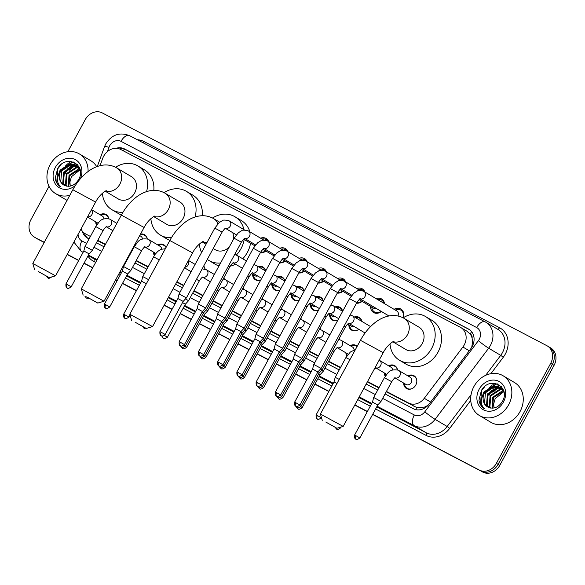 <?xml version="1.0" encoding="UTF-8"?>
<svg xmlns="http://www.w3.org/2000/svg" width="585" height="585" viewBox="0 0 585 585"><rect width="100%" height="100%" fill="white"/><g stroke="black" fill="none" stroke-linecap="round" stroke-linejoin="round"><path stroke-width="0.88" d="M96.569 225.225A7.4 6.274 120.7 0 1 95.757 221.861M135.055 245.378A7.4 6.274 120.7 0 1 134.74 244.713M154.301 255.448A7.4 6.274 120.7 0 1 153.489 252.084M346.737 356.199A7.4 6.274 120.7 0 1 345.925 352.835M385.222 376.352A7.4 6.274 120.7 0 1 384.411 372.989M407.906 375.899A7.4 6.274 120.7 0 1 414.012 375.76A7.4 6.274 120.7 0 1 415.796 385.04A7.4 6.274 120.7 0 1 406.458 388.491A7.4 6.274 120.7 0 1 403.65 383.058M260.786 279.996A7.4 6.274 120.7 0 1 255.426 279.769A7.4 6.274 120.7 0 1 252.618 274.336M280.025 290.072A7.4 6.274 120.7 0 1 274.665 289.846A7.4 6.274 120.7 0 1 271.864 284.412M299.271 300.149A7.4 6.274 120.7 0 1 293.911 299.915A7.4 6.274 120.7 0 1 291.103 294.489M318.511 310.226A7.4 6.274 120.7 0 1 313.15 309.991A7.4 6.274 120.7 0 1 310.35 304.558M337.757 320.302A7.4 6.274 120.7 0 1 332.397 320.068A7.4 6.274 120.7 0 1 329.589 314.635M358.817 329.282A7.4 6.274 120.7 0 1 351.636 330.145A7.4 6.274 120.7 0 1 348.835 324.712M265.89 251.009A7.876 6.669 120.7 0 1 260.31 252.808M285.129 261.086A7.876 6.669 120.7 0 1 279.557 262.884M304.375 271.155A7.876 6.669 120.7 0 1 298.796 272.954M323.615 281.231A7.876 6.669 120.7 0 1 318.043 283.03M342.861 291.308A7.876 6.669 120.7 0 1 337.282 293.107M362.1 301.385A7.876 6.669 120.7 0 1 356.528 303.184M381.347 311.461A7.876 6.669 120.7 0 1 373.559 312.5A7.876 6.669 120.7 0 1 370.583 306.416M386.436 391.438L408.542 403.014A13.879 11.758 -59.3 0 0 424.279 398.305L462.903 347.015A13.879 11.758 -59.3 0 0 464.212 344.982A13.879 11.758 -59.3 0 0 460.878 327.593A13.879 11.758 -59.3 0 0 460.41 327.329L120.715 149.475A13.879 11.758 -59.3 0 0 102.682 158.418L100.042 165.665M471.751 347.322L472.548 341.728L472.088 338.115A4.629 3.92 -59.3 0 0 470.238 333.962A13.879 7.371 -62.4 0 1 471.634 331.68M470.238 333.962L470.055 333.867A13.879 11.758 120.7 0 1 472.088 338.115M386.246 391.782L416.703 407.511L424.527 407.094L428.052 405.332M97.6 240.662L105.278 244.684M128.232 256.698L128.707 256.947M136.086 260.808L147.954 267.023M176.721 282.087L183.566 285.67M193.818 291.037L202.805 295.739M213.057 301.107L222.051 305.816M232.303 311.183L241.298 315.893M251.543 321.26L260.537 325.969M270.789 331.337L279.784 336.046M290.036 341.406L299.023 346.115M309.275 351.483L318.269 356.192M328.521 361.559L340.382 367.768M367.351 381.888L378.868 387.921M470.055 333.867L466.772 331.103M81.008 228.984A13.879 11.758 -59.3 0 0 85.161 233.686A13.879 11.758 -59.3 0 0 85.629 233.941L90.412 236.45M97.79 240.311L105.468 244.333M128.422 256.354L128.897 256.596M136.276 260.464L148.137 266.672M176.911 281.736L183.756 285.319M194.008 290.686L202.995 295.396M213.247 300.763L222.242 305.472M232.494 310.84L241.481 315.542M251.733 320.909L260.727 325.618M270.979 330.986L279.974 335.695M290.219 341.062L299.213 345.772M309.465 351.139L318.459 355.848M328.704 361.208L340.572 367.424M367.541 381.544L379.058 387.57M388.659 365.822A7.4 6.274 120.7 0 1 394.773 365.691A7.4 6.274 120.7 0 1 397.493 369.903M350.174 345.676A7.4 6.274 120.7 0 1 356.287 345.538A7.4 6.274 120.7 0 1 357.223 346.247M339.358 338.203A7.4 6.274 120.7 0 1 339.761 339.68M320.112 328.127A7.4 6.274 120.7 0 1 320.522 329.604M300.873 318.05A7.4 6.274 120.7 0 1 301.275 319.527M281.626 307.981A7.4 6.274 120.7 0 1 282.029 309.45M262.38 297.904A7.4 6.274 120.7 0 1 262.789 299.381M243.141 287.827A7.4 6.274 120.7 0 1 243.543 289.304M223.894 277.751A7.4 6.274 120.7 0 1 224.304 279.228M203.682 266.073A7.4 6.274 120.7 0 1 205.057 269.151M157.738 244.925A7.4 6.274 120.7 0 1 163.851 244.786A7.4 6.274 120.7 0 1 166.096 247.367M140.51 234.088A7.4 6.274 120.7 0 1 144.612 234.717A7.4 6.274 120.7 0 1 147.325 238.929M100.013 214.702A7.4 6.274 120.7 0 1 106.119 214.563A7.4 6.274 120.7 0 1 108.839 218.783M354.393 316.975A7.4 6.274 120.7 0 1 359.197 317.414A7.4 6.274 120.7 0 1 361.881 321.421M335.154 306.898A7.4 6.274 120.7 0 1 339.958 307.337A7.4 6.274 120.7 0 1 342.635 311.315L333.274 305.787A4.161 3.525 -59.3 0 1 334.276 311.001A4.161 3.525 -59.3 0 1 329.604 313.209M315.907 296.822A7.4 6.274 120.7 0 1 320.712 297.26A7.4 6.274 120.7 0 1 323.388 301.238M296.668 286.752A7.4 6.274 120.7 0 1 301.472 287.191A7.4 6.274 120.7 0 1 304.149 291.169M277.422 276.676A7.4 6.274 120.7 0 1 282.226 277.114A7.4 6.274 120.7 0 1 284.902 281.092M258.175 266.599A7.4 6.274 120.7 0 1 262.979 267.038A7.4 6.274 120.7 0 1 265.663 271.016M394.078 309.333A7.876 6.669 120.7 0 1 400.842 309.034A7.876 6.669 120.7 0 1 403.24 317.794M376.075 298.642A7.876 6.669 120.7 0 1 381.596 298.957A7.876 6.669 120.7 0 1 384.521 303.659M356.828 288.566A7.876 6.669 120.7 0 1 362.356 288.88A7.876 6.669 120.7 0 1 364.894 292.003M337.582 278.489A7.876 6.669 120.7 0 1 343.11 278.811A7.876 6.669 120.7 0 1 345.655 281.926M318.342 268.413A7.876 6.669 120.7 0 1 323.871 268.734A7.876 6.669 120.7 0 1 326.408 271.857M299.096 258.343A7.876 6.669 120.7 0 1 304.624 258.658A7.876 6.669 120.7 0 1 307.169 261.78M279.857 248.267A7.876 6.669 120.7 0 1 285.378 248.581A7.876 6.669 120.7 0 1 287.922 251.704M260.61 238.19A7.876 6.669 120.7 0 1 266.138 238.505A7.876 6.669 120.7 0 1 268.676 241.627M44.299 242.3L36.431 238.3A13.879 11.758 120.7 0 1 35.963 238.036A13.879 11.758 120.7 0 0 36.431 238.3L44.248 242.395L38.12 239.302A13.879 11.758 120.7 0 1 37.652 239.046L34.274 237.035A13.879 11.758 120.7 0 1 30.939 219.646L49.016 186.344M67.823 151.705L85.227 119.654A13.879 11.758 120.7 0 1 102.273 112.92L546.88 345.698A13.879 11.758 120.7 0 1 547.348 345.954A13.879 11.758 120.7 0 1 550.682 363.343L496.387 463.335A13.879 11.758 120.7 0 1 479.349 470.077L372.682 414.348L481.038 471.079A13.879 11.758 120.7 0 0 498.084 464.344A13.879 11.758 120.7 0 1 481.038 471.079L372.63 414.443M367.351 411.555L354.81 404.988L367.351 411.555M328.865 391.409L314.949 384.126L328.865 391.409M306.752 379.826L295.71 374.049L306.752 379.826M287.506 369.757L276.464 363.972L287.506 369.757M268.266 359.68L257.224 353.896L268.266 359.68M249.02 349.603L237.978 343.819L249.02 349.603M229.781 339.527L218.739 333.75L229.781 339.527M210.534 329.457L199.492 323.673L210.534 329.457M191.288 319.381L180.246 313.597L191.288 319.381M172.048 309.304L164.18 305.187L172.048 309.304M136.429 290.657L122.521 283.374L136.429 290.657M117.19 280.581L115.691 279.798L117.19 280.581M92.737 267.784L84.035 263.221L92.737 267.784M78.704 260.435L67.202 254.409L78.704 260.435M550.682 363.343L552.372 364.353L498.084 464.344L552.372 364.353A13.879 11.758 120.7 0 0 549.037 346.964A13.879 11.758 120.7 0 1 552.372 364.353L554.061 365.354L499.773 465.346A13.879 11.758 120.7 0 1 482.727 472.08M548.569 346.7A13.879 11.758 120.7 0 1 549.037 346.964L550.726 347.965A13.879 11.758 120.7 0 1 554.061 365.354M367.3 411.65L354.759 405.083M328.814 391.497L314.898 384.213M306.701 379.921L295.659 374.137M287.454 369.844L276.412 364.067M268.215 359.775L257.173 353.991M248.969 349.698L237.927 343.914M229.73 339.622L218.688 333.838M210.483 329.545L199.441 323.768M191.244 319.468L180.195 313.692M171.997 309.399L164.129 305.282M136.385 290.752L122.47 283.469M117.139 280.676L115.64 279.893M92.686 267.871L83.984 263.316M78.653 260.522L67.151 254.504M44.197 242.483L38.12 239.302M385.084 393.924L413.398 408.747A13.879 11.758 -59.3 0 0 429.127 404.045L470.859 348.631A13.879 11.758 -59.3 0 0 472.168 346.598A13.879 11.758 -59.3 0 0 468.834 329.209A13.879 11.758 -59.3 0 0 468.366 328.945L124.488 148.912A13.879 11.758 -59.3 0 0 116.057 148.312M65.03 173.284A18.508 15.678 120.7 0 1 69.578 167.522M71.194 166.213A18.508 15.678 120.7 0 1 73.586 164.729M73.937 164.546A18.508 15.678 120.7 0 1 75.465 163.873M488.797 395.153A18.508 15.678 120.7 0 1 493.345 389.383M494.961 388.082A18.508 15.678 120.7 0 1 497.352 386.597M497.711 386.414A18.508 15.678 120.7 0 1 499.239 385.742M34.734 237.298A13.879 11.758 120.7 0 1 34.274 237.035M479.349 470.077L372.733 414.253M367.402 411.467L354.861 404.9M328.916 391.314L315.001 384.031M306.803 379.738L295.761 373.954M287.557 369.661L276.515 363.877M268.318 359.585L257.276 353.808M249.071 349.508L238.029 343.731M229.825 339.439L218.783 333.655M210.585 329.362L199.543 323.578M191.339 319.286L180.297 313.509M172.1 309.209L164.231 305.092M136.48 290.562L122.572 283.279M117.241 280.493L115.742 279.703M92.788 267.689L84.079 263.133M78.756 260.34L67.253 254.321M70.193 169.562A18.508 15.678 120.7 0 1 74.2 166.337M75.428 165.65A18.508 15.678 120.7 0 1 75.926 165.409M75.992 165.372A18.508 15.678 120.7 0 1 77.549 164.729M493.959 391.423A18.508 15.678 120.7 0 1 497.967 388.206M499.202 387.519A18.508 15.678 120.7 0 1 499.692 387.277M499.766 387.241A18.508 15.678 120.7 0 1 501.316 386.597M82.309 231.148A13.879 11.758 -59.3 0 0 87.187 237.941A13.879 11.758 -59.3 0 0 87.648 238.205L89.059 238.936M96.437 242.804L104.115 246.826M127.069 258.841L127.545 259.089M134.923 262.95L146.784 269.166M175.559 284.23L182.403 287.813M192.655 293.18L201.642 297.882M211.894 303.249L220.889 307.959M231.141 313.326L240.135 318.035M250.38 323.403L259.374 328.112M269.627 333.479L278.621 338.181M288.866 343.549L297.86 348.258M308.112 353.625L317.107 358.334M327.359 363.702L339.22 369.91M366.188 384.031L377.705 390.063M119.42 148.912A13.879 11.758 120.7 0 1 126.177 149.914L469.594 329.713M88.108 238.446A13.879 11.758 120.7 0 1 84.269 233.086M473.909 386.561A23.129 19.598 120.7 0 1 503.093 375.76A23.129 19.598 120.7 0 1 508.65 404.747A23.129 19.598 120.7 0 1 479.466 415.54A23.129 19.598 120.7 0 1 473.909 386.561M485.323 393.339A23.129 19.598 120.7 0 1 487.042 390.583M489.353 387.753A23.129 19.598 120.7 0 1 492.058 385.237M492.877 384.608A23.129 19.598 120.7 0 1 494.873 383.277M503.093 375.76L514.507 382.539A23.129 19.598 120.7 0 1 520.065 411.526A23.129 19.598 120.7 0 1 490.881 422.319L479.466 415.54M478.976 400.206C479.583 403.972 481.36 406.787 484.292 408.652C480.263 404.41 480.27 399.255 484.292 393.186A11.568 9.799 120.7 0 0 487.488 406.853A11.568 9.799 120.7 0 0 488.504 407.365C493.916 409.281 498.53 407.35 502.339 401.559C511.261 386.488 489.404 375.468 481.389 390.531L478.976 400.206M503.436 402.019A16.19 13.718 120.7 0 1 483.554 409.88A16.19 13.718 120.7 0 1 479.122 389.288A16.19 13.718 120.7 0 1 499.005 381.427A16.19 13.718 120.7 0 1 503.436 402.019M501.594 388.564L497.667 388.111L488.095 394.37L487.21 405.178L489.038 407.606M501.294 388.301L496.994 387.709L487.422 393.976L486.544 404.783L488.614 407.416M502.69 389.778L500.35 389.705L490.778 395.965L489.901 406.772L490.698 408.074M502.427 389.449L499.678 389.303L490.113 395.57L489.228 406.378L490.274 407.986M503.619 391.263L493.469 397.559L492.49 408.184M503.4 390.868L502.361 390.897L492.797 397.164L492.022 408.191M494.135 407.972A11.568 9.799 120.7 0 1 493.718 403.76L493.996 408.001M503.561 390.458L500.021 387.387L494.31 386.115L484.738 392.381L484.292 393.186M500.35 387.599L494.976 386.517L485.411 392.776L484.526 403.584L487.517 406.867M503.992 392.074L500.021 387.387M503.034 389.193L501.967 388.703M503.056 389.2L501.659 388.455M503.254 389.654L502.829 389.537M493.718 403.76L495.195 398.604L503.824 391.687M497.447 383.921L495.941 383.972L483.861 392.023L481.726 398.041M497.937 384.126L496.277 384.169L484.197 392.228L482.625 395.774M484.892 386.495L481.513 390.634L480.512 404.484L484.292 408.652M69.805 195.317A23.129 19.598 120.7 0 1 55.699 193.672A23.129 19.598 120.7 0 1 50.142 164.692A23.129 19.598 120.7 0 1 79.319 153.892A23.129 19.598 120.7 0 1 88.064 171.529M61.557 171.471A23.129 19.598 120.7 0 1 63.268 168.714M65.579 165.884A23.129 19.598 120.7 0 1 68.291 163.369M69.11 162.74A23.129 19.598 120.7 0 1 71.107 161.409M79.319 153.892L90.733 160.67A23.129 19.598 120.7 0 1 96.708 166.696M55.202 178.337C55.816 182.103 57.586 184.918 60.518 186.783C56.496 182.542 56.496 177.387 60.526 171.317A11.568 9.799 120.7 0 0 63.714 184.984A11.568 9.799 120.7 0 0 64.738 185.496C70.149 187.412 74.756 185.482 78.566 179.69C87.487 164.619 65.63 153.599 57.615 168.663L55.202 178.337M75.363 185.482A16.19 13.718 120.7 0 1 57.374 186.33A16.19 13.718 120.7 0 1 55.348 167.42A16.19 13.718 120.7 0 1 74.683 159.288A16.19 13.718 120.7 0 1 80.306 178.856M77.82 166.696L73.893 166.242L64.328 172.502L63.443 183.31L65.271 185.737M77.527 166.432L73.22 165.847L63.655 172.107L62.77 182.915L64.84 185.547M78.916 167.91L76.576 167.837L67.012 174.096L66.127 184.904L66.924 186.205M78.661 167.581L75.904 167.442L66.339 173.701L65.454 184.509L66.5 186.118M79.845 169.401L69.695 175.69L68.723 186.315M79.633 168.999L78.595 169.036L69.023 175.295L68.255 186.322M70.361 186.103A11.568 9.799 120.7 0 1 69.951 181.891L70.222 186.132M79.794 168.59L76.255 165.526L70.536 164.253L60.972 170.513L60.526 171.317M76.584 165.73L71.209 164.648L61.644 170.908L60.76 181.716L63.743 184.999M80.218 170.206L76.255 165.526M79.282 167.332L78.2 166.835M78.938 167.12L77.893 166.586M79.487 167.785L79.063 167.668M69.951 181.891L71.428 176.736L80.05 169.818M73.681 162.052L72.167 162.103L60.094 170.155L57.959 176.173M74.163 162.257L72.503 162.301L60.43 170.359L58.858 173.906M61.118 164.626L57.747 168.765L56.738 182.615L60.518 186.783M325.786 422.026L336.909 428.264L325.786 422.026M320.412 414.048L343.183 426.406L383.219 352.675L360.448 340.309L320.412 414.041L322.269 420.322M392.857 341.794L405.939 349.559A12.958 10.976 -59.3 0 0 422.282 343.512A12.958 10.976 -59.3 0 0 419.167 327.286L403.401 317.955C398.773 315.637 393.902 314.986 388.791 316.002C384.001 317.004 379.511 319.125 375.336 322.364C369.406 326.993 364.44 332.975 360.448 340.309M403.175 317.838A25.447 21.557 120.7 0 1 425.544 316.543A25.447 21.557 120.7 0 1 431.657 348.426A25.447 21.557 120.7 0 1 399.562 360.301A25.447 21.557 120.7 0 1 389.99 343.841M425.544 316.543L431.891 320.309A25.447 21.557 120.7 0 1 437.997 352.192A25.447 21.557 120.7 0 1 405.902 364.067L399.562 360.301M135.157 322.225L146.279 328.463L135.157 322.225M129.79 314.247L152.546 326.605L192.589 252.866L169.818 240.508L129.79 314.24L131.647 320.514M233.071 240.004A12.958 10.976 -59.3 0 0 232.75 232.684M212.545 218.03A25.447 21.557 120.7 0 1 234.921 216.735A25.447 21.557 120.7 0 1 243.967 229.664M244.194 239.477A25.447 21.557 120.7 0 1 241.035 248.618A25.447 21.557 120.7 0 1 236.34 255.038M234.921 216.735L241.261 220.501A25.447 21.557 120.7 0 1 249.89 231.821M250.534 243.243A25.447 21.557 120.7 0 1 247.375 252.384A25.447 21.557 120.7 0 1 242.716 258.775M213.218 248.508L215.317 249.758A12.958 10.976 -59.3 0 0 229.313 246.928M220.574 263.016A25.447 21.557 120.7 0 1 208.933 260.493A25.447 21.557 120.7 0 1 207.302 259.404M201.598 252.457A25.447 21.557 120.7 0 1 199.361 244.04M235.536 264.193A25.447 21.557 120.7 0 1 230.161 266.233M218.987 265.941A25.447 21.557 120.7 0 1 215.28 264.259L208.933 260.493M86.668 296.836L97.79 303.074L86.668 296.836M81.293 288.858L104.057 301.216L144.1 227.477L121.329 215.119L81.293 288.851L83.158 295.125M153.745 216.604L166.82 224.369A12.958 10.976 -59.3 0 0 183.163 218.322A12.958 10.976 -59.3 0 0 180.048 202.088L164.283 192.765C159.661 190.447 154.791 189.796 149.672 190.805C144.883 191.807 140.393 193.935 136.217 197.174C130.287 201.803 125.322 207.785 121.329 215.119M164.056 192.648A25.447 21.557 120.7 0 1 186.432 191.353A25.447 21.557 120.7 0 1 195.061 216.991M186.432 191.353L192.772 195.119A25.447 21.557 120.7 0 1 202.315 215.741M171.449 237.678A25.447 21.557 120.7 0 1 160.444 235.111A25.447 21.557 120.7 0 1 150.871 218.651M169.906 240.347A25.447 21.557 120.7 0 1 166.784 238.877L160.444 235.111M38.179 271.447L49.301 277.685L38.179 271.447M32.804 263.469L55.575 275.827L95.611 202.096L72.84 189.73L32.804 263.462L34.661 269.743M105.249 191.215L118.331 198.98A12.958 10.976 -59.3 0 0 134.674 192.933A12.958 10.976 -59.3 0 0 131.559 176.707L115.793 167.376C111.165 165.058 106.294 164.407 101.183 165.423C96.393 166.425 91.903 168.546 87.728 171.785C81.798 176.414 76.832 182.396 72.84 189.73M115.567 167.259A25.447 21.557 120.7 0 1 137.936 165.964A25.447 21.557 120.7 0 1 146.572 191.609M137.936 165.964L144.283 169.73A25.447 21.557 120.7 0 1 153.818 190.359M122.96 212.296A25.447 21.557 120.7 0 1 111.954 209.722A25.447 21.557 120.7 0 1 102.382 193.262M121.417 214.958A25.447 21.557 120.7 0 1 118.294 213.488L111.954 209.722M402.933 317.714A6.94 5.879 -59.3 0 0 400.784 310.087A6.94 5.879 -59.3 0 0 395.35 310.057L395.321 310.072M397.924 316.002A4.161 3.525 -59.3 0 0 396.835 310.971L363.943 291.432A4.161 3.525 -59.3 0 1 364.938 296.654A4.161 3.525 -59.3 0 1 360.265 298.862M299.915 405.025C295.681 408.162 295.703 405.529 295.878 406.253A3.005 1.594 117.6 0 1 295.834 406.231A3.005 1.594 -62.4 0 1 295.893 402.78L299.915 405.025L317.874 371.943L321.099 368.426L313.779 364.455L349.516 298.65L356.828 302.62C358.985 299.6 360.192 298.321 360.448 298.796L359.863 298.686M317.874 371.943L312.595 369.069L313.779 364.455M383.957 303.322A6.94 5.879 -59.3 0 0 381.544 300.01A6.94 5.879 -59.3 0 0 377.479 299.476M280.668 394.955C276.434 398.085 276.464 395.453 276.632 396.184A3.005 1.594 117.6 0 1 276.595 396.162A3.005 1.594 -62.4 0 1 276.654 392.703L280.668 394.955L298.635 361.866L301.86 358.356L294.54 354.378L330.269 288.573L337.589 292.544C339.746 289.524 340.945 288.251 341.201 288.719L340.624 288.61M298.635 361.866L293.348 359L294.54 354.378M371.826 307.162L371.833 307.191A6.94 5.879 -59.3 0 0 374.459 311.944A6.94 5.879 -59.3 0 0 381.025 311.264M359.139 299.622L373.34 308.054A4.161 3.525 -59.3 0 0 376.031 308.302M363.863 291.389A6.94 5.879 -59.3 0 0 362.298 289.941A6.94 5.879 -59.3 0 0 358.232 289.399M261.429 384.879C257.195 388.009 257.217 385.376 257.385 386.107A3.005 1.594 117.6 0 1 257.349 386.085A3.005 1.594 -62.4 0 1 257.407 382.627L261.429 384.879L279.389 351.79L282.613 348.28L275.294 344.302L311.023 278.497L318.342 282.475C320.5 279.447 321.706 278.175 321.962 278.643L321.377 278.533M279.389 351.79L274.102 348.923L275.294 344.302M356.901 302.496A6.94 5.879 -59.3 0 0 361.779 301.195M344.616 281.312A6.94 5.879 -59.3 0 0 343.059 279.864A6.94 5.879 -59.3 0 0 338.993 279.323M242.183 374.802C237.949 377.939 237.978 375.299 238.146 376.031A3.005 1.594 117.6 0 1 238.102 376.009A3.005 1.594 -62.4 0 1 238.168 372.55L242.183 374.802L260.149 341.713L263.374 338.203L256.055 334.232L291.783 268.42L299.103 272.398C301.26 269.371 302.46 268.098 302.716 268.573L302.131 268.464M260.149 341.713L254.863 338.847L256.055 334.232M337.655 292.427A6.94 5.879 -59.3 0 0 342.539 291.118M325.377 271.243A6.94 5.879 -59.3 0 0 323.812 269.787A6.94 5.879 -59.3 0 0 319.746 269.254M222.943 364.726C218.71 367.863 218.731 365.223 218.9 365.954A3.005 1.594 117.6 0 1 218.863 365.932A3.005 1.594 -62.4 0 1 218.922 362.473L222.943 364.726L240.903 331.644L244.128 328.127L236.808 324.156L272.537 258.351L279.857 262.321C282.014 259.301 283.22 258.022 283.476 258.497L282.891 258.387M240.903 331.644L235.616 328.77L236.808 324.156M318.415 282.35A6.94 5.879 -59.3 0 0 323.293 281.041M306.13 261.166A6.94 5.879 -59.3 0 0 304.566 259.711A6.94 5.879 -59.3 0 0 300.507 259.177M203.697 354.649C199.463 357.786 199.492 355.154 199.661 355.885A3.005 1.594 117.6 0 1 199.617 355.863A3.005 1.594 -62.4 0 1 199.682 352.404L203.697 354.649L221.664 321.567L224.881 318.057L217.569 314.079L253.298 248.274L260.617 252.245C262.767 249.225 263.974 247.945 264.23 248.42L263.645 248.311M221.664 321.567L216.377 318.693L217.569 314.079M299.169 272.274A6.94 5.879 -59.3 0 0 304.054 270.965M286.891 251.089A6.94 5.879 -59.3 0 0 285.326 249.634A6.94 5.879 -59.3 0 0 281.261 249.1M184.451 344.58C180.217 347.709 180.246 345.077 180.414 345.808A3.005 1.594 117.6 0 1 180.377 345.786A3.005 1.594 -62.4 0 1 180.436 342.327L184.451 344.58L202.417 311.491L205.642 307.981L198.322 304.003L234.051 238.197L241.371 242.168C243.528 239.148 244.735 237.876 244.983 238.344L244.406 238.234M202.417 311.491L197.13 308.624L198.322 304.003M279.923 262.197A6.94 5.879 -59.3 0 0 284.807 260.888M267.645 241.013A6.94 5.879 -59.3 0 0 266.08 239.565A6.94 5.879 -59.3 0 0 262.022 239.024M165.211 334.503C160.977 337.64 160.999 335 161.175 335.731A3.005 1.594 117.6 0 1 161.131 335.71A3.005 1.594 -62.4 0 1 161.189 332.251L165.211 334.503L183.171 301.414L186.396 297.904L179.076 293.933L214.812 228.121L222.124 232.099C224.282 229.071 225.488 227.799 225.744 228.274L225.159 228.165M183.171 301.414L177.891 298.547L179.076 293.933M260.683 252.12A6.94 5.879 -59.3 0 0 265.568 250.819M299.586 405.507L301.034 406.37L318.993 373.281L322.218 369.771L320.712 368.857M318.993 373.281L317.604 372.448M361.801 321.37A6.94 5.879 -59.3 0 0 359.387 318.064A6.94 5.879 -59.3 0 0 355.322 317.523M280.347 395.438L281.787 396.294L299.754 363.205L302.971 359.695L301.465 358.78M299.754 363.205L298.357 362.378M349.669 325.209L349.676 325.238A6.94 5.879 -59.3 0 0 352.302 329.998A6.94 5.879 -59.3 0 0 357.581 330.094M347.717 324.046L351.183 326.101A4.161 3.525 -59.3 0 0 353.874 326.35M342.561 311.3A6.94 5.879 -59.3 0 0 340.141 307.988A6.94 5.879 -59.3 0 0 336.075 307.447M261.1 385.361L262.541 386.217L280.507 353.128L283.732 349.618L282.226 348.704M280.507 353.128L279.111 352.302M330.43 315.132L330.43 315.161A6.94 5.879 -59.3 0 0 333.055 319.922A6.94 5.879 -59.3 0 0 337.779 320.258M328.477 313.977L331.936 316.032A4.161 3.525 -59.3 0 0 334.635 316.28M323.315 301.224A6.94 5.879 -59.3 0 0 320.902 297.911A6.94 5.879 -59.3 0 0 316.836 297.377M241.861 375.285L243.302 376.14L261.261 343.059L264.486 339.541L262.979 338.627M261.261 343.059L259.872 342.225M311.183 305.056L311.183 305.092A6.94 5.879 -59.3 0 0 313.809 309.845A6.94 5.879 -59.3 0 0 318.54 310.182M309.231 303.9L312.69 305.955A4.161 3.525 -59.3 0 0 315.388 306.204M304.068 291.147A6.94 5.879 -59.3 0 0 301.655 287.835A6.94 5.879 -59.3 0 0 297.589 287.301M222.614 365.208L224.055 366.064L242.022 332.982L245.247 329.465L243.733 328.558M242.022 332.982L240.625 332.148M291.944 294.986L291.944 295.015A6.94 5.879 -59.3 0 0 294.569 299.769A6.94 5.879 -59.3 0 0 299.293 300.105M289.992 293.824L293.451 295.878A4.161 3.525 -59.3 0 0 296.149 296.127M284.829 281.071A6.94 5.879 -59.3 0 0 282.409 277.765A6.94 5.879 -59.3 0 0 278.35 277.224M203.368 355.132L204.816 355.994L222.775 322.905L226 319.395L224.494 318.481M222.775 322.905L221.386 322.079M272.698 284.91L272.698 284.939A6.94 5.879 -59.3 0 0 275.323 289.699A6.94 5.879 -59.3 0 0 280.047 290.028M270.745 283.747L274.204 285.802A4.161 3.525 -59.3 0 0 276.902 286.05M265.583 271.001A6.94 5.879 -59.3 0 0 263.17 267.689A6.94 5.879 -59.3 0 0 259.104 267.148M184.129 345.062L185.569 345.918L203.536 312.829L206.761 309.319L205.247 308.405M203.536 312.829L202.139 312.002M253.459 274.833L253.459 274.862A6.94 5.879 -59.3 0 0 256.084 279.623A6.94 5.879 -59.3 0 0 260.808 279.959M251.506 273.67L254.965 275.725A4.161 3.525 -59.3 0 0 257.656 275.974M416.82 381.003A6.94 5.879 -59.3 0 0 414.202 376.411A6.94 5.879 -59.3 0 0 408.769 376.382L408.74 376.396M395.08 377.968L405.997 384.455A4.161 3.525 -59.3 0 0 411.248 382.51A4.161 3.525 -59.3 0 0 410.246 377.296L398.831 370.517A4.161 3.525 -59.3 0 1 399.833 375.731A4.161 3.525 -59.3 0 1 395.153 377.939M359.877 437.931C355.643 441.068 355.673 438.428 355.841 439.159A3.005 1.594 117.6 0 1 355.797 439.138A3.005 1.594 -62.4 0 1 355.863 435.679L359.877 437.931L377.778 404.966L380.996 401.456L373.683 397.478L384.403 377.727C387.95 373.559 388.564 368.63 398.063 370.122L398.831 370.517M377.778 404.966L372.491 402.1L373.683 397.478M404.491 383.555L404.491 383.592A6.94 5.879 -59.3 0 0 407.116 388.345A6.94 5.879 -59.3 0 0 412.403 388.447M397.434 369.881A6.94 5.879 -59.3 0 0 394.955 366.334A6.94 5.879 -59.3 0 0 389.53 366.305L389.5 366.32M392.579 370.012A4.161 3.525 -59.3 0 0 391.007 367.219L379.592 360.44A4.161 3.525 -59.3 0 1 380.586 365.654A4.161 3.525 -59.3 0 1 375.914 367.863M385.244 373.486L385.244 373.515A6.94 5.879 -59.3 0 0 385.683 375.658M339.22 379.402L335.19 377.332L345.918 357.574L350.364 352.024L355.446 349.516M337.004 383.489L334.006 381.947L335.19 377.332M357.04 346.583A6.94 5.879 -59.3 0 0 356.47 346.188A6.94 5.879 -59.3 0 0 351.037 346.159L351.007 346.174M354.093 349.867A4.161 3.525 -59.3 0 0 352.521 347.066L341.106 340.287A4.161 3.525 -59.3 0 1 342.101 345.508A4.161 3.525 -59.3 0 1 337.428 347.709M300.705 406.846L302.145 407.708L320.046 374.744L323.271 371.226L321.728 370.298M320.046 374.744L318.649 373.91M346.759 353.333L346.759 353.362A6.94 5.879 -59.3 0 0 347.197 355.512M339.702 339.658A6.94 5.879 -59.3 0 0 339.263 338.371M281.458 396.776L282.906 397.632L300.8 364.667L304.024 361.157L302.489 360.221M300.8 364.667L299.41 363.833M320.456 329.582A6.94 5.879 -59.3 0 0 320.017 328.302M262.219 386.7L263.659 387.555L281.56 354.59L284.785 351.08L283.242 350.152M281.56 354.59L280.164 353.764M301.216 319.512A6.94 5.879 -59.3 0 0 300.778 318.225M242.972 376.623L244.42 377.479L262.314 344.514L265.539 341.004L264.003 340.075M262.314 344.514L260.925 343.688M281.97 309.436A6.94 5.879 -59.3 0 0 281.531 308.149M223.733 366.546L225.174 367.409L243.075 334.445L246.292 330.927L244.757 329.998M243.075 334.445L241.678 333.611M262.731 299.359A6.94 5.879 -59.3 0 0 262.292 298.072M204.487 356.477L205.927 357.333L223.828 324.368L227.053 320.858L225.51 319.922M223.828 324.368L222.432 323.534M243.484 289.283A6.94 5.879 -59.3 0 0 243.046 288.003M185.248 346.4L186.688 347.256L204.582 314.291L207.807 310.781L206.271 309.853M204.582 314.291L203.192 313.465M224.245 279.206A6.94 5.879 -59.3 0 0 223.806 277.926M164.407 335.446L167.442 337.179L185.343 304.215L188.567 300.705L185.474 298.913M185.343 304.215L182.527 302.606M204.999 269.137A6.94 5.879 -59.3 0 0 203.521 266.365M148.568 279.645L142.762 276.581L154.923 254.541L157.935 251.272L161.058 249.342L165.358 248.72M146.345 283.74L141.57 281.195L142.762 276.581M166.001 247.543A6.94 5.879 -59.3 0 0 164.041 245.437A6.94 5.879 -59.3 0 0 158.608 245.407L158.579 245.422M161.657 249.115A4.161 3.525 -59.3 0 0 160.085 246.314L148.67 239.543A4.161 3.525 -59.3 0 1 149.672 244.757A4.161 3.525 -59.3 0 1 144.992 246.965M109.717 306.957C105.483 310.094 105.505 307.454 105.673 308.185A3.005 1.594 117.6 0 1 105.636 308.163A3.005 1.594 -62.4 0 1 105.695 304.705L109.717 306.957L127.61 273.992L130.835 270.482L123.515 266.504L134.243 246.753C137.789 242.585 138.404 237.656 147.903 239.148L148.67 239.543M127.61 273.992L122.323 271.126L123.515 266.504M154.323 252.581L154.323 252.618A6.94 5.879 -59.3 0 0 154.762 254.76M147.266 238.907A6.94 5.879 -59.3 0 0 144.795 235.36A6.94 5.879 -59.3 0 0 139.983 235.06M142.411 239.038A4.161 3.525 -59.3 0 0 140.839 236.245L139.705 235.572M135.245 243.791A6.94 5.879 -59.3 0 0 135.523 244.684M71.224 286.804C66.997 289.941 67.019 287.308 67.187 288.039A3.005 1.594 117.6 0 1 67.151 288.01A3.005 1.594 -62.4 0 1 67.209 284.559L71.224 286.804L89.125 253.839L92.35 250.329L85.03 246.358L95.757 226.6C99.304 222.439 99.918 217.503 109.41 218.995L110.185 219.39A4.161 3.525 -59.3 0 1 111.179 224.603A4.161 3.525 -59.3 0 1 106.507 226.812M89.125 253.839L83.838 250.972L85.03 246.358M108.781 218.761A6.94 5.879 -59.3 0 0 106.309 215.214A6.94 5.879 -59.3 0 0 100.876 215.185L100.847 215.2M103.925 218.892A4.161 3.525 -59.3 0 0 102.353 216.092L91.501 209.649M96.598 222.358L96.598 222.388A6.94 5.879 -59.3 0 0 97.037 224.538M469.243 350.781L462.903 347.015M415.752 409.624A13.879 7.371 -62.4 0 1 416.703 407.511M424.527 407.094A13.879 0.951 37 0 0 425.28 407.686M472.548 341.728A13.879 0.951 37 0 0 473.689 342.627M123.347 150.857A13.879 7.371 -62.4 0 1 124.451 149.204M430.618 402.07L424.279 398.305M414.904 406.787L408.542 403.014M85.161 233.686L85.629 233.941M499.773 465.346L496.387 463.335M469.28 329.494L468.366 328.945M382.656 398.4L414.304 414.962A9.25 7.839 -59.3 0 0 424.79 411.833L478.362 340.697A9.25 7.839 -59.3 0 0 479.232 339.337A9.25 7.839 -59.3 0 0 476.702 327.571L121.007 141.351A9.25 7.839 -59.3 0 0 109.651 145.84A9.25 7.839 -59.3 0 0 108.985 147.303L107.435 151.588M129.651 135.727A9.25 4.914 117.6 0 0 129.526 135.661L485.221 321.882A9.25 4.914 117.6 0 1 485.338 321.955A18.508 15.678 120.7 0 1 485.959 322.298A18.508 15.678 120.7 0 1 490.405 345.486A18.508 15.678 120.7 0 1 488.665 348.199L500.709 355.351A18.508 15.678 -59.3 0 0 502.456 352.638A18.508 15.678 -59.3 0 0 498.01 329.45L485.221 321.882A9.25 4.914 117.6 0 0 476.702 327.571M121.007 141.351A9.25 4.914 117.6 0 1 129.526 135.661C119.684 131.874 111.757 134.63 105.746 143.932L104.518 146.652A9.25 1.075 20 0 1 108.985 147.303M137.336 139.749A20.819 17.638 120.7 0 1 143.859 141.482L499.553 327.702A2.311 1.228 -62.4 0 1 497.535 329.172M499.553 327.702A20.819 17.638 120.7 0 1 505.25 354.174A20.819 17.638 120.7 0 1 503.29 357.23L490.895 373.683M470.757 400.433L449.719 428.366A20.819 17.638 120.7 0 1 426.121 435.423L375.599 408.973M370.276 406.18L357.727 399.613M331.783 386.034L317.874 378.744M309.67 374.451L298.628 368.674M290.431 364.375L279.381 358.598M271.184 354.305L260.142 348.521M251.938 344.229L240.896 338.444M232.698 334.152L221.656 328.368M213.452 324.075L202.41 318.298M194.213 314.006L183.171 308.222M174.966 303.929L167.105 299.812M139.354 285.283L125.439 277.999M120.108 275.206L118.609 274.423M95.655 262.402L93.702 261.385A20.819 17.638 120.7 0 1 87.925 256.055M478.362 340.697A9.25 0.636 37 0 0 488.665 348.199L435.094 419.335L447.145 426.487L471.057 394.729M424.79 411.833A9.25 0.636 37 0 0 435.094 419.335A18.508 15.678 120.7 0 1 414.114 425.602L426.165 432.761A18.508 15.678 -59.3 0 0 447.145 426.487L449.719 428.366M485.66 375.336L500.709 355.351L503.29 357.23M78.076 234.388A9.25 7.839 -59.3 0 0 81.885 240.925A9.25 4.914 117.6 0 0 81.703 251.565L81.081 251.221A18.508 15.678 120.7 0 0 81.703 251.565L83.114 252.31M88.247 255.455L96.788 260.31M88.24 255.469L93.132 258.373A18.508 15.678 -59.3 0 0 93.754 258.724A2.311 1.228 -62.4 0 1 93.702 261.385M414.304 414.962A9.25 4.914 117.6 0 0 414.114 425.602L377.091 406.224M371.767 403.431L359.219 396.864M333.282 383.285L319.366 375.994M311.161 371.702L300.12 365.925M291.922 361.625L280.88 355.848M272.676 351.556L261.634 345.772M253.437 341.479L242.387 335.695M234.19 331.402L223.148 325.618M214.944 321.326L203.902 315.549M195.704 311.257L184.663 305.472M176.458 301.18L168.597 297.063M140.846 282.533L126.93 275.25M121.6 272.456L120.1 271.674M97.147 259.652L88.445 255.097M119.749 272.332L121.241 273.115M126.572 275.908L140.488 283.191M168.239 297.721L176.1 301.838M184.304 306.13L195.346 311.915M203.543 316.207L214.585 321.984M222.79 326.284L233.832 332.061M242.029 336.353L253.078 342.137M261.276 346.43L272.317 352.214M280.522 356.506L291.564 362.29M299.761 366.583L310.803 372.36M319.008 376.652L332.923 383.943M358.861 397.522L371.409 404.089M376.733 406.882L426.165 432.761A2.311 1.228 -62.4 0 1 426.121 435.423M81.885 240.925L86.631 243.411M94.01 247.272L101.688 251.294M124.642 263.316L125.117 263.557M132.495 267.425L144.356 273.634M173.131 288.697L179.975 292.281M190.227 297.648L199.214 302.357M209.467 307.725L218.461 312.434M228.713 317.801L237.707 322.503M247.952 327.871L256.947 332.58M267.199 337.947L276.193 342.656M286.438 348.024L295.432 352.733M305.684 358.1L314.679 362.802M324.931 368.17L336.792 374.385M363.76 388.506L375.278 394.531M143.859 141.482A2.311 1.228 -62.4 0 1 142.886 142.652M126.177 149.914L124.488 148.912M489.009 395.277A18.508 15.678 120.7 0 1 494.142 389.01M495.561 387.928A18.508 15.678 120.7 0 1 497.696 386.656M498.003 386.502A18.508 15.678 120.7 0 1 499.861 385.712M492.848 392.294A18.508 15.678 120.7 0 1 496.804 388.703M498.435 387.694A18.508 15.678 120.7 0 1 499.444 387.168M499.539 387.124A18.508 15.678 120.7 0 1 501.177 386.451M488.453 394.97A18.969 16.066 120.7 0 1 491.817 390.319M493.791 388.477A18.969 16.066 120.7 0 1 496.65 386.509M497.089 386.268A18.969 16.066 120.7 0 1 497.762 385.924M498.544 385.573A18.969 16.066 120.7 0 1 499.67 385.127M65.242 173.416A18.508 15.678 120.7 0 1 70.368 167.142M71.794 166.067A18.508 15.678 120.7 0 1 73.922 164.787M74.236 164.634A18.508 15.678 120.7 0 1 76.087 163.844M69.081 170.425A18.508 15.678 120.7 0 1 73.037 166.835M74.661 165.826A18.508 15.678 120.7 0 1 75.67 165.299M75.772 165.255A18.508 15.678 120.7 0 1 77.403 164.582M64.679 173.109A18.969 16.066 120.7 0 1 68.05 168.458M70.025 166.608A18.969 16.066 120.7 0 1 72.876 164.641M73.322 164.4A18.969 16.066 120.7 0 1 73.995 164.056M74.77 163.705A18.969 16.066 120.7 0 1 75.904 163.266M393.135 341.655A12.958 10.976 -59.3 0 0 407.482 334.722A12.958 10.976 -59.3 0 0 404.374 318.496M217.92 223.814A12.958 10.976 -59.3 0 0 213.744 218.695L212.772 218.146C208.15 215.828 203.28 215.178 198.161 216.194C193.372 217.196 188.889 219.316 184.706 222.563C178.776 227.192 173.811 233.174 169.818 240.508M202.505 241.854A12.958 10.976 -59.3 0 0 207.192 242.161M154.016 216.465A12.958 10.976 -59.3 0 0 168.363 209.532A12.958 10.976 -59.3 0 0 165.255 193.306M105.527 191.076A12.958 10.976 -59.3 0 0 119.874 184.143A12.958 10.976 -59.3 0 0 116.766 167.917M295.893 402.78L294.628 402.158L312.595 369.069M341.018 288.785A4.161 3.525 -59.3 0 0 345.698 286.577A4.161 3.525 -59.3 0 0 344.697 281.363L360.053 290.482M276.654 392.703L275.381 392.082L293.348 358.993M321.772 278.709A4.161 3.525 -59.3 0 0 326.452 276.5A4.161 3.525 -59.3 0 0 325.45 271.286L340.806 280.405M257.407 382.627L256.142 382.005L274.102 348.923M302.533 268.632A4.161 3.525 -59.3 0 0 307.213 266.431A4.161 3.525 -59.3 0 0 306.211 261.21L321.567 270.328M238.168 372.55L236.896 371.936L254.863 338.847M283.286 258.563A4.161 3.525 -59.3 0 0 287.966 256.354A4.161 3.525 -59.3 0 0 286.964 251.133L302.321 260.252M218.922 362.473L217.657 361.859L235.616 328.77M264.047 248.486A4.161 3.525 -59.3 0 0 268.72 246.278A4.161 3.525 -59.3 0 0 267.725 241.064L283.082 250.183M199.682 352.404L198.41 351.782L216.377 318.693M244.801 238.409A4.161 3.525 -59.3 0 0 249.481 236.201A4.161 3.525 -59.3 0 0 248.479 230.987L263.835 240.106M180.436 342.327L179.171 341.706L197.13 308.624M225.561 228.333A4.161 3.525 -59.3 0 0 230.234 226.124A4.161 3.525 -59.3 0 0 229.24 220.911L244.596 230.029M161.189 332.251L159.924 331.629L177.891 298.547M296.405 406.473A3.005 1.594 -62.4 0 0 296.953 407.577A3.005 1.594 117.6 0 0 296.99 407.599C296.822 406.867 296.8 409.5 301.034 406.37M348.843 323.286A4.161 3.525 -59.3 0 0 353.523 321.077A4.161 3.525 -59.3 0 0 352.521 315.863L370.561 326.576M348.448 323.11L349.026 323.22C348.74 323.783 348.682 322.116 345.413 327.052L344.024 326.203M277.166 396.396A3.005 1.594 -62.4 0 0 277.707 397.5A3.005 1.594 117.6 0 0 277.751 397.522C277.582 396.791 277.553 399.423 281.787 396.294M329.201 313.041L329.786 313.15C329.494 313.706 329.443 312.039 326.167 316.975L324.785 316.127M257.919 386.327A3.005 1.594 -62.4 0 0 258.468 387.424A3.005 1.594 117.6 0 0 258.504 387.445C258.336 386.714 258.307 389.354 262.541 386.217M310.357 303.14A4.161 3.525 -59.3 0 0 315.037 300.931A4.161 3.525 -59.3 0 0 314.035 295.71L323.381 301.26M309.962 302.964L310.54 303.074C310.247 303.63 310.196 301.97 306.928 306.898L305.538 306.057M238.68 376.25A3.005 1.594 -62.4 0 0 239.221 377.347A3.005 1.594 117.6 0 0 239.265 377.369C239.089 376.638 239.068 379.277 243.302 376.14M291.111 293.063A4.161 3.525 -59.3 0 0 295.791 290.855A4.161 3.525 -59.3 0 0 294.789 285.641L304.134 291.184M290.716 292.888L291.301 292.997C291.008 293.553 290.957 291.893 287.681 296.822L286.299 295.981M219.433 366.173A3.005 1.594 -62.4 0 0 219.982 367.278A3.005 1.594 117.6 0 0 220.018 367.3C219.85 366.568 219.821 369.201 224.055 366.064M271.871 282.986A4.161 3.525 -59.3 0 0 276.551 280.778A4.161 3.525 -59.3 0 0 275.55 275.564L284.895 281.114M271.469 282.811L272.054 282.921C271.762 283.484 271.711 281.816 268.442 286.745L267.052 285.904M200.194 356.097A3.005 1.594 -62.4 0 0 200.735 357.201A3.005 1.594 117.6 0 0 200.779 357.223C200.604 356.492 200.582 359.124 204.816 355.994M252.625 272.91A4.161 3.525 -59.3 0 0 257.305 270.701A4.161 3.525 -59.3 0 0 256.303 265.488L265.648 271.038M252.23 272.734L252.808 272.851C252.523 273.407 252.471 271.74 249.195 276.676L247.813 275.827M180.948 346.02A3.005 1.594 -62.4 0 0 181.496 347.124A3.005 1.594 117.6 0 0 181.533 347.146C181.365 346.415 181.335 349.048 185.569 345.918M233.386 262.833A4.161 3.525 -59.3 0 0 238.058 260.632A4.161 3.525 -59.3 0 0 237.064 255.411L246.409 260.961M232.984 262.665L233.569 262.775C233.276 263.33 233.225 261.67 229.956 266.599L228.567 265.758M394.758 377.764L395.343 377.873C395.05 378.429 394.999 376.769 391.723 381.698L384.403 377.727M355.863 435.679L354.59 435.065L372.491 402.1M336.009 427.876A3.005 1.594 -62.4 0 0 336.558 429.061A3.005 1.594 117.6 0 0 336.594 429.083C336.426 428.352 336.397 430.991 340.631 427.854L339.878 427.386M317.377 415.533A3.005 1.594 -62.4 0 0 317.311 418.992A3.005 1.594 117.6 0 0 317.355 419.014C317.18 418.282 317.158 420.915 321.392 417.778L316.105 414.911L334.006 381.947M349.947 359.651L345.918 357.574M297.524 407.811A3.005 1.594 -62.4 0 0 298.072 408.915A3.005 1.594 117.6 0 0 298.109 408.937C297.94 408.206 297.911 410.838 302.145 407.708M337.026 347.541L337.611 347.651C337.318 348.207 337.267 346.547 333.991 351.475L332.609 350.634M278.284 397.734A3.005 1.594 -62.4 0 0 278.826 398.838A3.005 1.594 117.6 0 0 278.87 398.86C278.694 398.129 278.672 400.762 282.906 397.632M318.181 337.64A4.161 3.525 -59.3 0 0 322.861 335.432A4.161 3.525 -59.3 0 0 321.86 330.211L329.808 334.934M317.787 337.465L318.364 337.574C318.079 338.13 318.021 336.47 314.752 341.399L313.363 340.558M259.038 387.665A3.005 1.594 -62.4 0 0 259.586 388.762A3.005 1.594 117.6 0 0 259.623 388.784C259.455 388.052 259.426 390.692 263.659 387.555M298.935 327.563A4.161 3.525 -59.3 0 0 303.615 325.355A4.161 3.525 -59.3 0 0 302.613 320.141L310.569 324.858M298.54 327.388L299.125 327.498C298.833 328.061 298.781 326.393 295.505 331.322L294.123 330.481M239.791 377.588A3.005 1.594 -62.4 0 0 240.34 378.685A3.005 1.594 117.6 0 0 240.376 378.707C240.208 377.983 240.186 380.616 244.42 377.479M279.696 317.487A4.161 3.525 -59.3 0 0 284.376 315.278A4.161 3.525 -59.3 0 0 283.374 310.065L291.323 314.788M279.294 317.311L279.879 317.421C279.586 317.984 279.535 316.317 276.266 321.253L274.877 320.404M220.552 367.512A3.005 1.594 -62.4 0 0 221.093 368.616A3.005 1.594 117.6 0 0 221.137 368.638C220.969 367.906 220.94 370.539 225.174 367.409M260.449 307.41A4.161 3.525 -59.3 0 0 265.129 305.209A4.161 3.525 -59.3 0 0 264.127 299.988L272.083 304.712M260.054 307.242L260.639 307.352C260.347 307.907 260.296 306.248 257.02 311.176L255.638 310.335M201.306 357.435A3.005 1.594 -62.4 0 0 201.854 358.539A3.005 1.594 117.6 0 0 201.891 358.561C201.723 357.83 201.693 360.462 205.927 357.333M241.21 297.341A4.161 3.525 -59.3 0 0 245.883 295.132A4.161 3.525 -59.3 0 0 244.888 289.911L252.837 294.635M240.808 297.165L241.393 297.275C241.1 297.831 241.049 296.171 237.781 301.099L236.391 300.259M182.067 347.366A3.005 1.594 -62.4 0 0 182.608 348.463A3.005 1.594 117.6 0 0 182.652 348.484C182.483 347.753 182.454 350.393 186.688 347.256M221.964 287.264A4.161 3.525 -59.3 0 0 226.644 285.056A4.161 3.525 -59.3 0 0 225.642 279.842L233.59 284.559M221.569 287.089L222.146 287.198C221.861 287.761 221.81 286.094 218.534 291.023L217.145 290.182M162.966 336.046A3.005 1.594 -62.4 0 0 163.369 338.386A3.005 1.594 117.6 0 0 163.405 338.408C163.237 337.677 163.208 340.316 167.442 337.179M202.724 277.188A4.161 3.525 -59.3 0 0 207.397 274.979A4.161 3.525 -59.3 0 0 206.403 269.765L214.351 274.482M202.322 277.012L202.907 277.122C202.615 277.685 202.564 276.018 199.288 280.954L196.487 279.316M143.574 327.161A3.005 1.594 -62.4 0 0 144.122 328.317A3.005 1.594 117.6 0 0 144.166 328.339L147.208 328.185M184.772 267.265A4.161 3.525 -59.3 0 0 188.158 264.903A4.161 3.525 -59.3 0 0 188.268 260.83M124.941 314.781A3.005 1.594 -62.4 0 0 124.883 318.24A3.005 1.594 117.6 0 0 124.919 318.262C124.751 317.531 124.722 320.163 128.956 317.033L123.669 314.16L141.57 281.195M159.296 259.886L153.489 256.83M144.597 246.79L145.175 246.899C144.883 247.455 144.831 245.795 141.563 250.724L134.243 246.753M105.695 304.705L104.43 304.09L122.323 271.126M85.841 296.763A3.005 1.594 -62.4 0 0 86.39 298.087A3.005 1.594 117.6 0 0 86.434 298.109L88.664 298.335M106.104 226.636L106.689 226.753C106.397 227.309 106.346 225.642 103.077 230.578L95.757 226.6M67.209 284.559L65.944 283.937L83.838 250.972M47.356 276.778A3.005 1.594 -62.4 0 0 47.904 277.941A3.005 1.594 117.6 0 0 47.948 277.963C47.78 277.231 47.751 279.864 51.985 276.734M87.604 216.83A4.161 3.525 -59.3 0 0 91.94 214.534A4.161 3.525 -59.3 0 0 91.472 209.715M467.232 331.366L460.878 327.593M547.348 345.954L549.037 346.964M73.893 242.088L81.081 251.221M104.518 146.652L97.315 166.476M55.699 193.672L67.041 200.406M383.219 352.675C387.738 343.841 395.036 340.404 393.742 341.428M336.909 428.264L343.176 426.406M192.589 252.866C197.108 244.04 204.406 240.603 203.112 241.627M219.689 222.22L213.744 218.695M206.052 244.252L202.234 241.985M146.279 328.463L152.546 326.605M144.1 227.477C148.619 218.651 155.917 215.214 154.623 216.238M97.79 303.074L104.057 301.216M95.611 202.096C100.13 193.262 107.428 189.825 106.134 190.849M49.301 277.685L55.568 275.827M400.784 310.087L403.072 311.447M363.943 291.432L363.168 291.045C359.38 290.445 357.362 290.482 357.121 291.147L353.918 293.129L349.516 298.65M388.945 315.966L360.184 298.891M356.828 302.62L321.099 368.426M294.628 402.158C294.328 407.452 296.515 405.953 295.798 406.217L295.878 406.253M381.544 300.01L383.833 301.37M344.697 281.363L343.929 280.968C340.134 280.369 338.115 280.405 337.874 281.071L334.671 283.06L330.269 288.573M374.459 311.944L376.747 313.304M351.797 295.264L340.945 288.814M337.589 292.544L301.86 358.356M275.381 392.082C275.082 397.376 277.275 395.884 276.559 396.14L276.632 396.184M362.298 289.941L364.587 291.293M325.45 271.286L324.682 270.892C320.894 270.292 318.876 270.328 318.628 271.001L315.425 272.983L311.023 278.497M356.748 302.781L357.501 303.227M351.073 296.185L339.892 289.546M332.558 285.188L321.699 278.745M318.342 282.475L282.613 348.28M256.142 382.005C255.842 387.299 258.029 385.808 257.312 386.063L257.385 386.107M343.059 279.864L345.34 281.224M306.211 261.21L305.443 260.815C301.648 260.223 299.63 260.252 299.388 260.925L296.185 262.906L291.783 268.42M337.501 292.705L338.254 293.158M331.834 286.109L320.653 279.469M313.311 275.118L302.46 268.669M299.103 272.398L263.374 338.203M236.896 371.936C236.596 377.223 238.79 375.731 238.073 375.994L238.146 376.031M323.812 269.787L326.101 271.147M286.964 251.133L286.197 250.746C282.409 250.146 280.39 250.183 280.142 250.848L276.939 252.83L272.537 258.351M318.255 282.628L319.015 283.082M312.587 276.04L301.407 269.4M294.072 265.042L283.213 258.592M279.857 262.321L244.128 328.127M217.657 361.859C217.357 367.153 219.543 365.654 218.827 365.917L218.9 365.954M304.566 259.711L306.854 261.071M267.725 241.064L266.95 240.669C263.162 240.069 261.144 240.106 260.903 240.771L257.7 242.753L253.298 248.274M299.015 272.559L299.769 273.005M293.348 265.963L282.167 259.323M274.826 254.965L263.974 248.515M260.617 252.245L224.881 318.05M198.41 351.782C198.11 357.077 200.297 355.578 199.58 355.841L199.661 355.885M285.326 249.634L287.615 250.994M248.479 230.987L247.711 230.592C243.916 229.993 241.905 230.029 241.656 230.702L238.453 232.684L234.051 238.197M279.769 262.482L280.529 262.928M274.102 255.886L262.921 249.247M255.586 244.888L244.727 238.446M241.371 242.168L205.642 307.981M179.171 341.706C178.864 347 181.057 345.508 180.341 345.764L180.414 345.808M266.08 239.565L268.369 240.918M229.24 220.911L228.464 220.516C224.677 219.923 222.658 219.953 222.417 220.625L219.214 222.607L214.812 228.121M260.53 252.406L261.283 252.852M254.863 245.81L243.682 239.17M236.34 234.812L225.481 228.369M222.124 232.099L186.396 297.904M159.924 331.629C159.625 336.923 161.811 335.432 161.094 335.688L161.175 335.731M350.115 314.993L352.521 315.863M365.077 333.004L348.77 323.322M345.413 327.052L322.218 369.771M295.615 406.107L296.99 407.599M359.387 318.064L360.843 318.927M330.869 304.917L333.274 305.787M352.302 329.998L353.749 330.861M338.649 318.664L329.523 313.246M326.167 316.975L302.971 359.695M276.376 396.03L277.751 397.522M340.141 307.988L341.596 308.851M311.63 294.84L314.035 295.71M333.055 319.922L334.51 320.785M319.403 308.587L310.284 303.169M306.928 306.898L283.732 349.618M257.129 385.954L258.504 387.445M320.902 297.911L322.35 298.774M292.383 284.771L294.789 285.641M313.809 309.845L315.264 310.708M300.163 298.511L291.037 293.092M287.681 296.822L264.486 339.541M237.89 375.877L239.265 377.369M301.655 287.835L303.11 288.697M273.144 274.694L275.55 275.564M294.569 299.769L296.025 300.631M280.917 288.434L271.798 283.023M268.442 286.745L245.247 329.465M218.644 365.808L220.018 367.3M282.409 277.765L283.864 278.628M253.897 264.617L256.303 265.488M275.323 289.699L276.778 290.562M261.67 278.358L252.552 272.946M249.195 276.676L226 319.395M199.405 355.731L200.779 357.223M263.17 267.689L264.625 268.552M234.651 254.541L237.064 255.411M256.084 279.623L257.539 280.486M242.431 268.288L233.313 262.87M229.956 266.599L206.761 309.319M180.158 345.655L181.533 347.146M414.202 376.411L415.657 377.274M407.116 388.345L408.571 389.208M391.723 381.698L380.996 401.456M354.59 435.065C354.291 440.351 356.477 438.86 355.768 439.123L355.841 439.159M394.955 366.334L396.411 367.197M375.511 367.687L376.096 367.797L374.298 369.098M378.817 360.046L379.592 360.44M386.692 374.341L375.841 367.899M340.631 427.854L341.084 427.028M335.168 427.459L336.594 429.083M316.105 414.911C315.805 420.205 317.991 418.706 317.275 418.97L317.355 419.014M356.47 346.188L357.062 346.539M338.693 339.417L341.106 340.287M348.207 354.196L337.348 347.746M333.991 351.475L323.271 371.226M296.734 407.445L298.109 408.937M319.454 329.348L321.86 330.211M325.83 342.262L318.108 337.669M314.752 341.399L304.024 361.157M277.495 397.369L278.87 398.86M300.207 319.271L302.613 320.141M306.591 332.185L298.862 327.6M295.505 331.322L284.785 351.08M258.248 387.292L259.623 388.784M280.968 309.194L283.374 310.065M287.345 322.108L279.623 317.523M276.266 321.253L265.539 341.004M239.009 377.223L240.376 378.707M261.722 299.118L264.127 299.988M268.105 312.032L260.376 307.447M257.02 311.176L246.292 330.927M219.763 367.146L221.137 368.638M242.483 289.041L244.888 289.911M248.859 301.962L241.137 297.37M237.781 301.099L227.053 320.851M200.516 357.069L201.891 358.561M223.236 278.972L225.642 279.842M229.62 291.886L221.89 287.293M218.534 291.023L207.807 310.781M181.277 346.993L182.652 348.484M202.183 268.829L206.403 269.765M210.373 281.809L202.644 277.224M199.288 280.954L188.567 300.705M161.804 335.973L163.405 338.408M203.595 266.226L203.982 266.453M195.105 264.413L188.465 260.464M191.127 271.733L184.487 267.791M142.74 326.73L144.166 328.339M128.956 317.033L130.031 315.059M123.669 314.16C123.369 319.454 125.563 317.962 124.846 318.218L124.919 318.262M164.041 245.437L165.489 246.3M155.771 253.444L144.919 246.994M141.563 250.724L130.835 270.482M104.43 304.09C104.13 309.377 106.316 307.885 105.6 308.141L105.673 308.185M144.795 235.36L146.25 236.223M136.532 243.367L135.727 242.892M84.927 296.237L86.434 298.109M116.861 223.353L110.185 219.39M112.883 230.68L106.433 226.848M103.077 230.578L92.35 250.329M65.944 283.937C65.644 289.231 67.831 287.732 67.114 287.995L67.187 288.039M106.309 215.214L107.764 216.077M98.046 223.221L87.531 216.977M46.522 276.354L47.948 277.963"/></g></svg>
